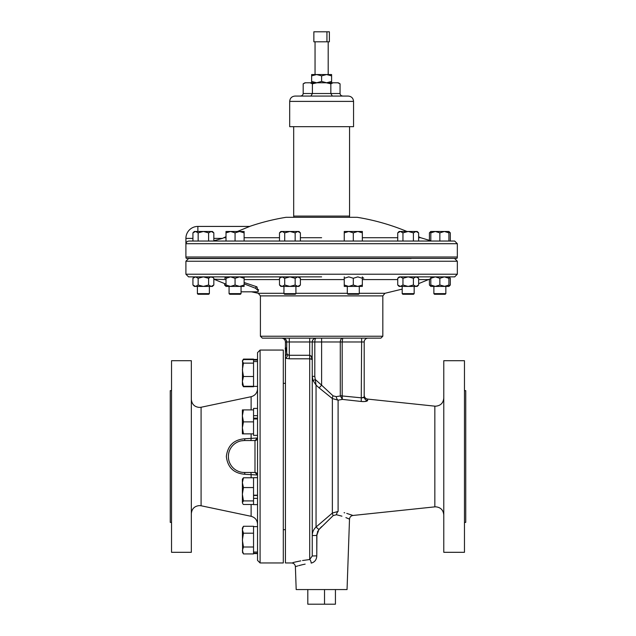 <?xml version="1.0" encoding="UTF-8"?>
<svg xmlns="http://www.w3.org/2000/svg" width="636" height="636" viewBox="0 0 636 636"><rect width="100%" height="100%" fill="white"/><g stroke="black" fill="none" stroke-linecap="round" stroke-linejoin="round"><path stroke-width="0.95" d="M192.931 285.015L194.33 286.415L203.377 286.415L208.6 285.015L211.216 286.415L213.831 285.015L212.424 286.415L203.377 286.415L198.154 285.015L195.546 286.415L192.931 285.015L192.931 278.274L195.546 276.875L194.33 276.875L192.931 278.274M197.391 293.633L209.371 293.633L208.727 294.269L198.035 294.269L197.391 293.633L197.391 286.415M209.371 293.633L209.371 286.415L209.371 293.633L208.727 294.269M353.298 285.015L348.774 286.415L362.345 286.415L362.345 285.015L357.822 286.415L353.298 285.015L353.298 278.274L357.822 276.875L362.345 278.274L362.345 276.875M359.292 293.633L358.648 294.269L347.956 294.269L347.312 293.633L359.292 293.633L359.292 286.415M445.041 286.415L439.858 285.015L435.334 286.415L430.81 286.415L429.411 285.015L429.411 279.196M448.905 285.015L444.381 286.415L448.905 286.415L448.905 276.875L450.304 278.274L450.304 285.015L448.905 286.097M433.871 293.633L434.507 294.269L445.208 294.269L445.844 293.633L445.844 286.415L445.844 293.633L433.871 293.633L433.871 286.415M284.713 285.015L284.713 278.274L289.937 276.875L295.16 278.274L297.775 276.875L300.383 278.274L300.383 285.015L297.775 286.415L295.16 285.015L289.937 286.415L284.713 285.015L282.098 286.415L279.49 285.015L279.49 278.274L282.098 276.875L280.889 276.875L279.49 278.274M295.923 293.633L295.287 294.269L284.586 294.269L283.95 293.633L295.923 293.633L295.923 286.415M411.166 258.566L188.566 258.566L185.903 261.229L457.332 261.229L457.332 274.211L454.676 276.875L408.177 276.875L413.4 278.274L416.016 276.875L418.623 278.274L418.623 285.015L416.016 286.415L413.4 285.015L408.177 286.415L402.954 285.015L400.338 286.415L399.13 286.415L397.731 285.015L397.731 278.274L400.338 276.875L402.954 278.274L408.177 276.875M229.874 286.415L239.589 286.415L244.113 285.015L244.113 286.415L239.589 286.415L235.066 285.015L230.542 286.415L226.011 285.015L226.011 278.274L230.542 276.875L235.066 278.274L239.589 276.875L244.113 278.274L244.113 277.431M240.408 294.269L241.052 293.633L240.408 294.269L229.715 294.269L229.071 293.633L241.052 293.633L241.052 291.821L258.152 291.821L258.152 290.588L255.481 288.251L244.113 283.871M402.19 293.633L414.163 293.633L414.163 286.415L414.163 293.633L413.527 294.269L402.827 294.269L402.19 293.633L402.19 286.415M244.113 276.978L280.889 276.875M208.473 276.875L210.246 276.946M213.147 277.662L213.831 278.274L213.831 285.015M208.6 285.015L208.6 278.274L210.54 276.978L212.822 277.431M210.54 276.978L203.377 276.875L208.6 278.274M454.676 276.875L400.338 276.875M244.113 282.495L256.936 286.836L257.747 289.849M353.298 258.566L229.874 258.566M397.731 232.863L400.338 231.464L399.13 231.464L397.731 232.863L397.731 241.044L430.81 241.044L430.81 231.464L429.411 232.863L430.81 231.782M195.18 231.496L194.33 231.464L192.931 232.863L195.546 231.464L198.154 232.863L203.377 231.464L212.424 231.464L213.831 232.863L213.831 241.036L208.6 241.044L208.6 232.863L211.216 231.464L213.831 232.863M188.566 258.566L197.391 258.399M229.071 258.399L209.371 258.399M293.681 126.675L293.681 216.089L349.562 216.089L349.562 126.675M353.552 101.394C353.234 98.159 351.462 96.386 348.234 96.068L295.009 96.068C291.773 96.386 290 98.159 289.682 101.394L289.682 126.675L353.552 126.675L353.552 101.394L289.682 101.394M402.19 258.399L359.292 258.399M406.929 231.464A222.187 222.187 0 0 0 357.241 217.313L286.001 217.313A222.187 222.187 0 0 0 249.63 226.424L197.868 226.424A11.965 11.965 0 0 0 185.903 238.389L185.903 257.016A2.663 2.663 0 0 0 186.292 258.399L456.95 258.399A2.663 2.663 0 0 0 457.332 257.016L457.332 243.707L454.676 241.044L448.905 241.044L448.905 231.464L450.304 232.863L450.304 241.044M321.617 237.705L300.383 237.705M362.345 237.705L397.731 237.705L362.345 237.705M418.623 237.705L420.603 237.705L418.623 237.705M253.541 533.183L243.453 533.183L242.38 529.732L243.453 526.274L253.541 526.274L253.541 552.048L257.54 552.048L257.54 495.19L253.541 495.19L253.541 504.602L257.54 504.602M257.54 408.423L253.541 408.423L253.541 435.35L257.54 435.35M253.541 415.674L257.54 415.674L257.54 360.079L253.541 360.079L253.541 359.094L243.453 359.094L242.952 360.071M253.541 360.079L253.541 386.744L243.453 386.744L242.952 385.774M260.092 350.062L260.092 562.955L283.298 562.955L283.298 350.062L260.092 350.062L257.54 352.622L257.54 360.079M257.54 495.476L253.541 495.476M257.54 477.668L253.541 477.668L253.541 495.19M257.54 415.674L257.54 495.19M171.537 522.394L170.257 522.394L170.257 390.623L171.537 390.623M191.333 456.513L191.333 360.707L171.537 360.707L171.537 552.31L191.333 552.31L191.333 456.513M226.344 456.513C227.68 445.542 233.849 439.619 244.868 438.745L257.54 437.989A2.552 2.552 0 0 1 254.988 440.541L244.343 440.541A15.964 15.964 0 0 0 228.372 456.513A15.964 15.964 0 0 0 244.343 472.476L254.988 472.476A2.552 2.552 0 0 1 257.54 475.028L244.868 474.273C233.841 473.399 227.672 467.476 226.344 456.513M464.463 522.394L465.743 522.394L465.743 390.623L464.463 390.623M464.463 456.513L464.463 360.707L443.777 360.707L443.777 552.31L464.463 552.31L464.463 456.513M380.908 338.145L262.326 338.145L260.41 336.229L382.824 336.229L380.908 338.145M285.429 349.1L285.429 562.955L291.558 562.955C293.824 563.162 295.104 564.394 295.39 566.652L296.185 589.564L347.049 589.564L349.506 519.151C349.744 517.076 350.881 515.852 352.94 515.47L346.755 513.403M333.24 515.55L318.898 529.581L316.768 535.44L312.252 535.568C312.308 532.197 313.572 529.343 316.052 527.013L332.366 513.053A3.832 1.256 -125.9 0 0 333.24 515.55L336.468 514.755C353.608 520.192 353.608 520.192 336.468 514.755L336.531 514.763M336.706 514.802L341.937 516.178M345.897 517.593L349.506 519.151M319.153 387.904L321.617 385.185L333.081 395.862L336.261 396.633L342.184 395.672L342.343 399.392L361.24 401.475L342.343 399.392L338.098 400.179L332.366 398.565L319.153 387.904L316.052 385.122L313.031 380.487L312.252 376.353L312.252 359.571L312.252 555.991L309.7 559.537C286.009 563.719 286.009 563.719 309.7 559.537L309.637 559.537M309.382 559.569L302.545 560.539M300.756 560.865L295.486 561.97M295.39 561.993L292.854 562.614M364.746 401.539L367.632 400.489C367.195 401.388 365.064 401.714 361.24 401.475L362.425 401.57M362.957 401.586L363.641 401.586M260.092 562.955L257.54 560.395L257.54 552.048M333.081 395.862A3.832 1.487 124.8 0 0 332.366 398.565L332.366 513.053L338.098 511.423C357.512 516.4 357.512 516.4 338.098 511.423L338.098 400.179A3.832 2.21 80.4 0 1 336.261 396.633M312.157 359.356L312.252 341.977C312.499 339.664 313.771 338.392 316.084 338.145C313.771 338.392 312.499 339.664 312.252 341.977A3.832 3.832 0 0 1 316.084 338.145C315.313 338.392 314.892 339.664 314.804 341.977L285.429 341.977L285.429 347.51C285.874 347.208 286.311 349.172 286.733 353.385L287.742 354.729L289.293 355.286L289.293 338.145M312.252 555.991L316.784 555.864C316.569 559.783 314.717 562.192 311.211 563.106A3.832 1.518 -96.4 0 0 309.7 559.537L309.7 358.799L289.293 358.799L289.293 355.286L309.7 355.286C311.592 356.104 312.443 357.535 312.252 359.571L310.074 358.807M344.704 512.831L344.084 512.672M310.408 358.831L311.004 358.903M289.293 358.799L285.429 358.267A3.832 2.25 107.6 0 0 287.742 354.729M311.211 563.106C290.485 567.455 290.485 567.455 311.211 563.106M295.39 566.652L297.887 565.897M298.793 565.643L301.981 564.816M302.108 564.784L303.642 564.434M303.746 564.41L305.145 564.116M316.768 535.44L316.784 555.864L316.903 533.835M317.3 532.308L317.952 530.885M312.252 376.353L314.804 376.353L316.052 385.122L316.052 527.013L318.898 529.581L321.617 526.632M312.252 359.571L311.004 355.874M443.777 514.906C443.292 509.993 440.597 507.297 435.684 506.82L434.841 506.86L434.841 406.158L367.632 399.09C365.517 398.692 364.372 397.421 364.197 395.282L364.197 341.977A3.832 3.832 0 0 1 368.029 338.145A3.832 3.832 0 0 0 364.197 341.977L342.184 341.977L342.74 338.145C341.27 338.36 340.451 339.64 340.284 341.977L314.804 341.977L314.804 376.353M363.657 397.643L361.646 397.858L364.158 397.031M367.632 399.09L367.632 400.489A3.832 3.737 0 0 1 364.197 396.769L364.197 341.977M281.597 338.145C283.902 338.392 285.182 339.664 285.429 341.977M285.429 356.088A3.832 3.617 174.3 0 0 286.733 353.385L286.733 341.977A3.832 3.832 90 0 0 282.909 338.145M285.214 348.774L285.429 347.51M336.468 514.755A3.832 2.027 100 0 1 338.098 511.423M361.24 401.475L361.646 338.145M361.646 397.858L340.292 395.767L340.284 341.977L342.184 341.977L342.184 395.672M342.343 399.392L340.292 395.767M313.031 380.487L315.4 379.589L321.617 385.185L321.617 338.145M244.868 438.745A2.552 0.549 90 0 1 244.343 440.541L241.29 440.835M242.801 472.405L244.343 472.476A2.552 0.549 -90 0 1 244.868 474.273M251.117 433.863L251.117 438.729A2.552 0.549 -90 0 1 250.592 440.541M250.592 472.476A2.552 0.549 -90 0 1 251.117 474.289L251.117 477.779M257.54 437.989L254.988 440.541L254.988 472.476L257.54 475.028M243.453 500.914L242.38 494.236L243.453 487.558L242.38 482.668L243.453 477.779L242.38 479.162L242.38 502.702L243.453 500.914L253.541 500.914M253.541 487.558L243.453 487.558M253.541 504.491L243.453 504.491L242.626 503.529M253.541 477.779L243.453 477.779M257.54 498.37L253.541 498.37M253.541 363.14L243.453 363.14L242.38 361.351L243.453 359.563L253.541 359.563M253.541 376.496L243.453 376.496L242.38 369.818L243.453 363.14M253.541 386.275L243.453 386.275L242.38 381.385L243.453 376.496M242.626 360.525L242.38 384.891L243.453 386.275M257.54 361.566L253.541 361.566M243.453 421.883L242.38 415.896L243.453 409.91L242.38 409.91L242.38 427.877L243.453 421.883L253.541 421.883M253.541 409.91L243.453 409.91M243.453 433.863L242.38 427.877L242.38 433.863L253.541 433.863M257.54 418.973L253.541 418.973M253.541 418.154L257.54 418.154M257.54 553.248L253.541 553.248L253.541 553.924L243.453 553.924L242.38 550.474L243.453 547.016L242.38 540.099L243.453 533.183M253.541 552.048L253.541 553.248M253.541 547.016L243.453 547.016M243.453 526.274L242.38 528.126L242.626 552.493M300.383 241.044L344.251 241.044L300.383 241.044L300.383 232.863L297.775 231.464L298.984 231.464L300.383 232.863M244.113 241.044L279.49 241.044L244.113 241.044L244.113 231.464L239.589 231.464L244.113 232.863M213.831 240.766L222.449 238.389L213.831 238.389M226.011 236.679L222.449 238.389M223.928 237.705L226.011 237.705M244.113 237.705L279.49 237.705M213.235 241.044L235.066 241.044L235.066 232.863L239.589 231.464L230.542 231.464L235.066 232.863M192.931 232.863L192.931 241.044L198.154 241.044L198.154 232.863M237.427 231.464L249.741 226.424L197.868 226.424A11.965 11.965 0 0 0 185.903 238.389L186.022 243.707C186.261 242.046 187.294 241.163 189.123 241.044L454.676 241.044M430.81 241.044L418.623 241.044L418.623 232.863L416.016 231.464L417.224 231.464L418.623 232.863M397.731 241.044L363.752 241.044M245.154 228.268L248.024 227.131M248.326 227.012L249.272 226.639M305.471 82.775L303.181 83.817L304.994 82.775L338.249 82.775L340.053 83.817L340.053 93.516C340.244 95.058 341.23 95.909 343.003 96.068M333.121 82.775L330.839 83.817L330.839 93.516L340.053 93.516M340.053 83.817L337.772 82.775L340.053 83.817M303.181 83.817L303.181 93.516C302.998 95.058 302.013 95.909 300.232 96.068M316.974 82.775L312.403 83.817L312.403 93.516L330.839 93.516L332.31 96.068M312.403 83.817L310.114 82.775M330.839 83.817L326.268 82.775M310.925 96.068L312.403 93.516L303.181 93.516M329.376 41.809L313.858 41.809L313.858 31.8L329.376 31.8L329.376 41.809M326.944 31.8L326.944 41.809M331.602 75.867L331.602 74.539L311.632 74.539L311.632 75.867L316.625 74.539L321.617 75.867L326.61 74.539L331.602 75.867L331.602 81.448L326.61 82.775L321.617 81.448L316.625 82.775L311.632 81.448L311.632 82.775M331.602 81.448L331.602 82.775M311.632 81.448L311.632 75.867M321.617 81.448L321.617 75.867M195.546 231.464L203.377 231.464L208.6 232.863M344.251 232.863L348.774 231.464L344.251 231.464L344.251 241.044M353.298 232.863L357.822 231.464L348.774 231.464L353.298 232.863L353.298 241.044M362.345 232.863L362.345 231.464L357.822 231.464L362.345 232.863L362.345 241.044M429.411 232.863L429.411 240.583M448.905 231.782L450.304 232.863M279.49 232.863L282.098 231.464L280.889 231.464L279.49 232.863L279.49 241.044M284.713 232.863L289.937 231.464L282.098 231.464L284.713 232.863L284.713 241.044M295.16 232.863L297.775 231.464L289.937 231.464L295.16 232.863L295.16 241.044M430.81 232.863L435.334 231.464L439.858 232.863L439.858 241.044M439.858 232.863L444.381 231.464L448.905 232.863M430.81 231.464L448.905 231.464M226.011 232.863L230.542 231.464L226.011 231.464L226.011 241.044M402.954 232.863L408.177 231.464L400.338 231.464L402.954 232.863L402.954 241.044M413.4 232.863L416.016 231.464L408.177 231.464L413.4 232.863L413.4 241.044M417.351 231.854L416.016 231.464M321.617 276.875L188.566 276.875L185.903 274.211L457.332 274.211M399.13 276.978L400.028 276.875L398.931 277.304M432.703 276.978L434.77 276.875L430.81 277.304L430.81 278.274L435.334 276.875L439.858 278.274L444.381 276.875L435.334 276.875M198.154 278.274L195.546 276.875L203.377 276.875L198.154 278.274L198.154 285.015M226.011 286.097L224.611 285.015L224.611 283.632M224.611 278.274L226.011 277.193M418.623 285.015L417.224 286.415L400.338 286.415L397.731 285.015M413.4 285.015L413.4 278.274M402.954 285.015L402.954 278.274M417.351 277.264L416.016 276.875M226.011 285.015L226.011 286.415L224.611 285.015M230.542 286.415L226.011 286.415M235.066 285.015L235.066 278.274M226.011 276.875L226.011 278.274M244.113 285.015L244.113 278.274M362.345 277.193L363.752 278.274M444.381 286.415L435.334 286.415L430.81 285.015L430.81 278.274M444.381 276.875L448.905 278.274M439.858 285.015L439.858 278.274M430.81 285.015L430.81 286.415M300.383 285.015L298.984 286.415L280.889 286.415L279.49 285.015M280.762 286.025L282.098 286.415M295.16 285.015L295.16 278.274M281.311 277.01L282.098 276.875L284.713 278.274M450.304 285.015L448.905 286.415L447.696 286.415M448.905 277.193L450.304 278.274M430.81 286.097L429.411 285.015M348.774 286.415L344.251 285.015L344.251 286.415L348.774 286.415M362.345 285.015L362.345 278.274M344.251 285.015L344.251 278.274L348.774 276.875L353.298 278.274M344.251 276.875L344.251 278.274M194.203 286.025L195.18 286.383M335.434 589.564L335.434 604.2L307.808 604.2L307.808 589.564M324.519 589.564L324.519 604.2M344.251 279.586L300.383 279.586M279.49 279.586L244.113 279.586M226.011 279.586L213.831 279.196M418.623 283.632L428.481 279.586L418.623 279.586M397.731 279.586L362.345 279.586M402.19 289.118L384.971 293.283L359.292 293.283M347.312 293.283L295.923 293.283M255.481 288.251A1.487 1.057 116.3 0 1 256.936 286.836M283.95 293.283L258.272 293.283L260.41 295.891L260.41 336.229M384.971 293.283L382.824 295.891L260.41 295.891M185.903 257.016L457.332 257.016M186.022 243.707L457.332 243.707M191.333 513.681C191.81 508.768 194.505 506.073 199.426 505.596L201.087 505.763L201.087 407.255L251.117 396.713C255.123 395.584 257.262 392.945 257.54 388.795M251.117 409.91L251.117 396.713M309.7 358.799L309.7 338.145M312.252 341.977A3.832 3.832 0 0 1 316.084 338.145M201.087 505.763L251.117 516.305L251.117 504.491M185.903 238.389L192.931 238.389M197.868 226.424L197.868 231.464M201.087 407.255L199.426 407.43C194.505 406.945 191.81 404.25 191.333 399.336M434.841 406.158L435.684 406.197C440.597 405.72 443.292 403.025 443.777 398.112M347.312 293.633L347.312 286.415M283.95 293.633L283.95 286.415M229.071 293.633L229.071 286.415M457.332 261.229L454.676 258.566M382.824 295.891L382.824 336.229M328.192 74.539L328.192 41.809M293.76 217.313L293.76 216.089M430.81 240.79L420.603 237.705A222.187 222.187 0 0 0 418.623 236.727M257.54 386.386L253.541 386.386L257.54 386.386M257.54 526.632L253.541 526.632M257.54 553.566L253.541 553.566L257.54 553.566M257.54 359.451L253.541 359.451M285.429 383.333L283.298 383.333M434.841 506.86L352.94 515.47M314.629 338.432L315.941 338.145M285.429 529.693L283.298 529.693M251.117 516.305C255.123 517.434 257.262 520.073 257.54 524.223M242.38 552.072L243.453 553.924M242.38 384.891L243.453 386.744M242.38 360.946L243.453 359.094M349.482 217.313L349.482 216.089M315.051 74.539L315.051 41.809M185.903 261.229L185.903 274.211M257.691 289.793L258.645 289.682L258.152 290.588M214.761 279.586L226.011 284.157M251.459 291.821L258.272 293.283M428.481 279.586L430.81 278.671M413.527 294.269L414.163 293.633M417.224 276.875L418.623 278.274M398.915 277.089L397.731 278.274M241.052 293.633L241.052 286.415M298.984 276.875L300.383 278.274M213.147 277.59L213.831 278.274"/></g></svg>
